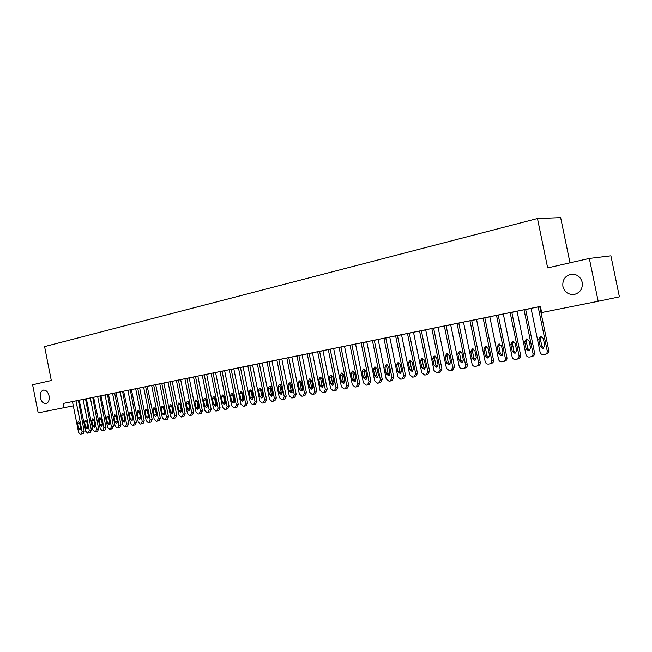 <?xml version="1.0" encoding="UTF-8"?>
<svg xmlns="http://www.w3.org/2000/svg" width="652" height="652" viewBox="0 0 652 652"><rect width="100%" height="100%" fill="white"/><g stroke="black" fill="none" stroke-linecap="round" stroke-linejoin="round"><path stroke-width="0.98" d="M49.063 395.886C49.609 400.1 48.574 402.659 45.958 403.555C43.285 403.621 41.435 401.681 40.391 397.728C39.845 393.515 40.889 390.955 43.521 390.059C46.178 390.002 48.028 391.942 49.063 395.886M582.22 282.316C582.864 288.755 580.19 292.805 574.208 294.476C568.397 294.859 564.64 292.178 562.912 286.432C562.26 279.969 564.974 275.91 571.046 274.256C576.775 273.921 580.5 276.611 582.22 282.316M93.04 397.475L93.994 397.28L92.397 397.581L93.04 397.475L93.864 401.624L93.228 401.746M99.715 396.123L101.353 395.788M107.124 394.615L108.811 394.248M114.622 393.066L116.374 392.732M122.234 391.542L124.035 391.176M129.944 389.977L131.794 389.603M137.751 388.364L139.658 387.997M145.673 386.783L147.637 386.375M153.693 385.128L155.714 384.713M161.835 383.49L163.921 383.066M170.082 381.819L172.234 381.379M178.452 380.116L180.661 379.668M186.937 378.396L189.202 377.907M195.535 376.644L197.874 376.139M204.263 374.867L206.668 374.354M213.114 373.074L215.592 372.569M222.087 371.216L224.647 370.727M231.207 369.399L233.832 368.861M240.449 367.516L243.147 366.937M249.838 365.609L252.601 365.022M259.357 363.677L262.202 363.066M269.015 361.681L271.957 361.118M278.836 359.717L281.851 359.105M288.795 357.695L291.892 357.035M298.909 355.642L302.096 354.957M309.17 353.523L312.463 352.887M322.976 350.727L319.602 351.404M330.197 349.244L333.677 348.575M340.972 347.092L344.533 346.367M351.901 344.867L355.568 344.126M363.017 342.61L366.783 341.844M374.305 340.287L378.184 339.529M385.788 337.98L389.766 337.174M397.451 335.609L401.55 334.778M409.309 333.205L413.523 332.349M421.371 330.751L425.707 329.871M433.629 328.225L438.087 327.353M446.115 325.723L450.687 324.794M458.796 323.147L463.507 322.186M471.706 320.523L476.539 319.504M484.843 317.85L489.823 316.839M498.209 315.112L503.328 314.093M511.82 312.373L517.077 311.265M525.667 309.553L531.078 308.42M539.774 306.693L540.427 306.554M569.987 262.837L560.647 217.629L537.468 218.518L44.597 346.603L51.304 380.499L32.6 384.737L38.166 412.863L73.301 405.821M610.9 255.837L619.4 296.839L598.186 301.281L589.327 258.453L610.9 255.837M101.353 395.764L99.707 396.09L101.353 395.764M90.351 432.521L88.387 432.985L90.335 432.529L91.353 430.133L85.526 398.926L79.185 400.206L85.714 431.233L87.572 433.132L88.297 433.009L89.308 430.605L83.114 399.407M103 430.467L104.923 430.01L105.966 427.582L100.066 395.968L93.611 397.28L100.237 428.706L102.144 430.622L102.902 430.491L103.929 428.062L97.645 396.457M131.06 389.725L129.935 389.953L131.06 389.725M114.613 393.017L108.419 394.264L115.151 426.106L117.099 428.046L117.857 427.916L118.941 425.446L112.568 393.425M146.341 386.62L145.665 386.758L146.341 386.62M133.367 425.234L135.282 424.778L136.382 422.284L130.31 389.823L123.627 391.176L130.457 423.433L132.454 425.397L133.236 425.267L134.353 422.757L127.882 390.312M149.169 422.512L151.052 422.064L152.201 419.521L145.657 386.701L146.056 386.62L139.251 387.997L139.65 387.916L146.187 420.695L148.232 422.683L149.055 422.545L150.18 420.002L143.619 387.109M172.226 381.355L171.305 381.542L172.226 381.355M167.303 419.26L165.388 419.717L167.303 419.26L168.469 416.685L161.818 383.417L162.234 383.335L155.298 384.737L155.706 384.656L162.34 417.883L164.443 419.888L165.266 419.749L166.456 417.166L159.789 383.824M182.112 416.84L183.986 416.392L185.184 413.775L178.436 380.034L178.86 379.953L171.794 381.379L172.218 381.298L178.95 414.99L181.101 417.019L181.973 416.872L183.179 414.256L176.415 380.442M201.134 413.433L199.251 413.89L201.134 413.433L202.381 410.776L195.518 376.563L195.959 376.481L188.762 377.932L189.194 377.85L196.032 412.015L198.241 414.069L199.113 413.922L200.384 411.257L193.514 376.97M216.945 410.833L218.779 410.393L220.066 407.696L213.098 372.993L213.546 372.903L206.211 374.387L206.66 374.297L213.603 408.951L215.869 411.037L216.766 410.882L218.078 408.168L211.101 373.392M235.127 407.704L236.912 407.264L238.265 404.525L231.191 369.317L231.647 369.219L224.63 370.646M255.633 404.036L253.815 404.484L255.633 404.036L257.01 401.257L249.822 365.527L250.295 365.43L242.666 366.978L243.131 366.88L250.311 402.553L252.699 404.688L253.677 404.525L255.046 401.73L247.841 365.919M281.843 359.081L278.828 359.692L281.843 359.073M273.131 401.151L274.891 400.719L276.318 397.891L269.007 361.624L269.496 361.526L261.705 363.107L262.194 363.009L269.488 399.22L271.941 401.379L272.919 401.208L274.37 398.364L267.043 362.015M293.009 397.728L294.737 397.296L296.212 394.419L288.779 357.606L289.276 357.508L281.33 359.113L281.835 359.016L289.252 395.772L291.77 397.964L292.813 397.785L294.288 394.892L286.839 357.997M315.201 393.775L313.473 394.207L315.201 393.775L316.717 390.841L309.162 353.465L309.676 353.36L301.566 354.998L302.08 354.9L309.627 392.227L312.218 394.444L313.294 394.256L314.818 391.322L307.239 353.849M344.525 346.342L340.963 347.06L344.533 346.342M334.647 390.556L336.302 390.14L337.875 387.158L330.189 349.187L330.719 349.081L322.968 350.654M366.783 341.819L363.009 342.577L366.783 341.819M358.038 386.392L359.717 383.352L351.884 344.778L352.439 344.663L343.971 346.383L344.517 346.269L352.325 384.786L355.071 387.06L356.22 386.864L357.858 383.816L350.01 345.152M389.309 337.239L385.78 337.948L389.309 337.239M380.515 382.52L382.259 379.423L374.289 340.222L374.859 340.108L366.204 341.86L366.766 341.746L374.713 380.882L377.549 383.189L378.73 382.985L380.426 379.888L372.439 340.588M412.235 332.585L409.309 333.172L412.235 332.585M402.235 378.91L403.792 378.502L405.544 375.356L397.435 335.519L398.022 335.397L389.162 337.19L389.749 337.076L397.842 376.856L400.76 379.187L401.991 378.975L403.751 375.821L395.617 335.878M426.302 374.77L427.793 374.37L429.619 371.167L421.355 330.654L421.958 330.531L412.903 332.365L413.507 332.251L421.754 372.691L424.754 375.055L425.976 374.851L427.851 371.624L419.57 331.012M460.385 322.797L458.796 323.115L460.385 322.797M451.184 370.475L452.618 370.091L454.517 366.823L446.09 325.625L446.718 325.503L437.443 327.377L438.071 327.255L446.473 368.38L449.57 370.784L450.891 370.556L452.79 367.28L444.338 325.976M485.691 317.654L484.835 317.826L485.691 317.654M476.946 366.033L478.307 365.666C479.823 365.193 480.475 364.085 480.279 362.333L471.689 320.425L472.341 320.295L462.838 322.218L463.482 322.088L472.056 363.922C472.57 365.65 473.637 366.457 475.251 366.359L476.612 366.122C478.136 365.65 478.788 364.541 478.584 362.789L469.978 320.76M503.328 314.068L502.309 314.264L503.328 314.06M503.621 361.436L504.901 361.078C506.465 360.597 507.15 359.464 506.946 357.679L498.193 315.03L489.13 316.872L489.799 316.733L498.536 359.309C499.065 361.061 500.166 361.884 501.836 361.778L503.254 361.534C504.827 361.053 505.512 359.912 505.308 358.127L496.522 315.364M531.258 356.668L532.456 356.334C534.078 355.829 534.787 354.68 534.583 352.862L525.651 309.455L526.351 309.317L516.368 311.33L517.06 311.2L525.977 354.533C526.514 356.31 527.647 357.149 529.383 357.035L530.858 356.783C532.48 356.285 533.189 355.128 532.986 353.311L524.029 309.773M598.186 301.281L541.657 312.544L540.394 306.416L63.081 403.458L78.395 400.377L84.181 431.379L83.203 433.759L81.247 434.216M78.053 400.475L79.544 400.173M85.176 399.048L86.724 398.739M545.463 354.215L546.604 353.889C548.259 353.384 548.984 352.219 548.772 350.393L539.75 306.587L540.402 306.456L530.353 308.486L531.062 308.347L540.068 352.072C540.614 353.873 541.771 354.712 543.532 354.598L545.031 354.346C546.686 353.832 547.411 352.667 547.207 350.833L538.161 306.905M517.313 359.073L518.552 358.73C520.149 358.233 520.842 357.092 520.638 355.299L511.796 312.267L512.488 312.129L502.627 314.125L503.311 313.995L512.13 356.946C512.668 358.706 513.784 359.537 515.487 359.431L516.93 359.179C518.527 358.69 519.228 357.54 519.025 355.739L510.157 312.593M490.165 363.759L491.486 363.392C493.026 362.911 493.694 361.795 493.499 360.026L484.827 317.752L485.487 317.622L475.87 319.57L476.531 319.439L485.178 361.64C485.699 363.376 486.783 364.191 488.429 364.093L489.815 363.849C491.363 363.376 492.032 362.251 491.828 360.483L483.132 318.086M489.815 316.807L489.228 316.929L489.815 316.807M463.955 368.274L465.349 367.899C466.84 367.435 467.484 366.334 467.28 364.598L458.78 323.05L459.424 322.919L450.035 324.818L450.671 324.696L459.155 366.171C459.66 367.883 460.711 368.69 462.301 368.592L463.637 368.364C465.129 367.891 465.772 366.791 465.577 365.055L457.052 323.392M472.928 320.246L471.706 320.491L472.928 320.246M438.633 372.642L440.1 372.251L441.958 369.016L433.621 328.16L434.24 328.037L425.683 329.773M446.107 325.698L448.046 325.307L446.107 325.69M414.167 376.856L415.691 376.457L417.484 373.278L409.293 333.107L409.888 332.985L400.931 334.802L401.526 334.68L409.7 374.786L412.659 377.141L413.906 376.929L415.699 373.743L407.492 333.465M423.979 330.197L421.363 330.719L423.979 330.197M390.499 380.939L392.08 380.523L393.808 377.41L385.764 337.891L386.343 337.777L377.589 339.545L378.16 339.431L386.188 378.885L389.057 381.208L390.263 380.996L391.991 377.875L383.93 338.258M400.678 334.932L397.443 335.576L400.678 334.932M369.187 384.468L370.89 381.404L363.001 342.52L363.555 342.406L354.998 344.142L355.552 344.028L363.433 382.846L366.22 385.136L367.386 384.941L369.048 381.868L361.135 342.887M345.47 388.69L347.1 388.274L348.706 385.267L340.947 347.003L341.493 346.888L333.115 348.584L333.653 348.478L341.395 386.685L344.101 388.951L345.234 388.755L346.84 385.739L339.064 347.377M355.568 344.101L351.901 344.835L355.568 344.101M323.995 392.39L325.666 391.966L327.214 389.016L319.594 351.338L320.116 351.241L311.917 352.895L312.438 352.789L320.05 390.409L322.683 392.634L323.775 392.447L325.324 389.488L317.679 351.721M303.18 395.976L304.892 395.552L306.383 392.643L298.893 355.552L299.398 355.446L291.371 357.076L291.876 356.97L299.358 394.012L301.917 396.212L302.976 396.033L304.468 393.123L296.962 355.935M283.001 399.456L284.745 399.024L286.187 396.171L278.82 359.635L279.309 359.537L271.941 361.029M259.341 363.596L252.112 365.055L252.593 364.957L259.83 400.898L262.243 403.05L263.212 402.879L264.639 400.059L257.377 363.987M244.418 406.106L246.22 405.666L247.573 402.903L240.433 367.435L240.906 367.345L233.351 368.869L233.815 368.779L240.93 404.191L243.286 406.31L244.255 406.147L245.6 403.376L238.453 367.834M227.792 408.837L225.942 409.293L227.792 408.837L229.096 406.123L222.079 371.167L222.536 371.078L215.127 372.569L215.576 372.479L222.585 407.386L224.875 409.48L225.788 409.326L227.116 406.595L220.083 371.567M233.823 368.845L231.199 369.366L233.823 368.836M208.045 412.366L209.895 411.925L211.158 409.244L204.247 374.794L204.687 374.704L197.866 376.082M215.592 372.545L213.253 373.017L215.592 372.545M190.637 415.373L192.495 414.916L193.717 412.284L186.92 378.315L187.344 378.225L180.221 379.668L180.645 379.586L187.434 413.515L189.61 415.552L190.498 415.405L191.721 412.765L184.899 378.714M173.701 418.282L175.584 417.834L176.765 415.242L170.074 381.738L170.49 381.656L163.489 383.066L163.905 382.985L170.588 416.449L172.715 418.47L173.546 418.323L174.76 415.723L168.045 382.145M180.653 379.643L179.471 379.88L180.653 379.643M157.238 421.119L159.112 420.679L160.278 418.119L153.685 385.071L154.084 384.99L147.222 386.375L154.206 419.301L156.284 421.298L157.091 421.159L158.265 418.592L151.647 385.479M163.913 383.042L163.253 383.18L163.913 383.042M143.13 423.425L141.191 423.89L143.106 423.433L144.239 420.915L137.735 388.315L138.134 388.233L131.386 389.594L138.265 422.08L140.294 424.053L141.101 423.914L142.209 421.388L135.697 388.722M125.624 426.571L127.547 426.115L128.623 423.637L122.6 391.387L115.975 392.732L122.755 424.778L124.728 426.734L125.518 426.595L126.594 424.11L120.172 391.876M112.38 428.731L110.424 429.187L112.38 428.731L113.424 426.286L107.482 394.468L100.97 395.78L107.645 427.41L109.569 429.342L110.343 429.212L111.386 426.758L105.053 394.949M123.57 391.249L122.226 391.518L123.57 391.249M97.596 431.274L95.64 431.738L97.596 431.274L98.615 428.869L92.747 397.459L86.349 398.755L92.926 429.978L94.809 431.885L95.559 431.754L96.569 429.342L90.335 397.94M93.994 397.264L92.397 397.59M78.884 404.68L80.383 404.37M86.007 403.221L87.555 402.912M63.081 403.458L63.929 407.728M537.468 218.518L547.656 267.907L589.327 258.453M544.795 345.609L543.043 348.429L540.223 346.416L538.739 339.179L540.508 336.342L543.295 338.347L544.795 345.609M543.947 348.021L541.812 345.992L540.321 338.771L541.217 336.326M530.606 348.127L528.894 350.923L526.123 348.926L524.648 341.754L526.384 338.95L529.131 340.931L530.606 348.127M529.799 350.507L527.729 348.502L526.262 341.338L527.109 338.934M516.677 350.605L514.998 353.368L512.268 351.387L510.809 344.28L512.513 341.501L515.21 343.474L516.677 350.605M515.903 352.944L513.906 350.955L512.448 343.865L513.263 341.501M502.994 353.042L501.339 355.772L498.666 353.808L497.215 346.758L498.886 344.012L501.543 345.967L502.994 353.042M502.252 355.34L500.32 353.376L498.878 346.342L499.652 344.02M489.546 355.43L487.932 358.135L485.3 356.188L483.865 349.195L485.504 346.481L488.112 348.421L489.546 355.43M488.845 357.695L486.979 355.748L485.544 348.779L486.286 346.489M476.343 357.777L474.754 360.458L472.162 358.527L470.744 351.591L472.35 348.901L474.917 350.833L476.343 357.777M475.667 360.002L473.857 358.087L472.447 351.175L473.148 348.918M463.36 360.091L461.803 362.74L459.252 360.817L457.843 353.946L459.424 351.281L461.95 353.197L463.36 360.091M462.716 362.276L460.972 360.377L459.57 353.523L460.239 351.314M450.597 362.357L449.073 364.981L446.563 363.074L445.169 356.261L446.718 353.62L449.204 355.527L450.597 362.357M449.986 364.509L448.299 362.626L446.913 355.837L447.549 353.661M431.852 328.518L440.214 369.472L438.356 372.716L437.06 372.936L434.004 370.556L425.683 329.765M438.054 364.59L436.555 367.19L434.085 365.291L432.708 358.543L434.224 355.927L436.669 357.818L438.054 364.59M437.476 366.701L435.846 364.843L434.468 358.111L435.071 355.968M425.723 366.783L424.256 369.358L421.82 367.475L420.458 360.776L421.942 358.184L424.354 360.067L425.723 366.783M425.177 368.861L423.596 367.027L422.235 360.344L422.806 358.241M413.596 368.934L412.154 371.493L409.758 369.619L408.405 362.977L409.863 360.409L412.243 362.276L413.596 368.934M413.075 370.98L411.551 369.171L410.206 362.545L410.744 360.474M401.673 371.053L400.255 373.588L397.899 371.73L396.555 365.136L397.989 362.602L400.328 364.452L401.673 371.053M401.184 373.066L399.709 371.273L398.372 364.704L398.885 362.675M389.945 373.14L388.551 375.65L386.228 373.8L384.9 367.272L386.31 364.753L388.608 366.595L389.945 373.14M389.48 375.112L388.054 373.351L386.726 366.832L387.215 364.835M378.404 375.193L377.043 377.679L374.753 375.845L373.433 369.366L374.818 366.864L377.084 368.698L378.404 375.193M377.964 377.125L376.587 375.389L375.275 368.926L375.739 366.97M367.052 377.215L365.715 379.676L363.457 377.85L362.153 371.42L363.506 368.95L365.748 370.768L367.052 377.215M366.644 379.114L365.316 377.394L364.012 370.98L364.444 369.065M355.886 379.195L354.566 381.64L352.349 379.831L351.053 373.449L352.382 370.996L354.59 372.805L355.886 379.195M355.495 381.061L354.215 379.366L352.919 373.009L353.327 371.118M344.892 381.151L343.604 383.572L341.412 381.77L340.132 375.446L341.436 373.017L343.604 374.81L344.892 381.151M344.525 382.985L343.286 381.314L342.007 374.998L342.39 373.148M328.29 349.57L336 387.63L334.419 390.613L333.311 390.809L330.637 388.559L322.96 350.654M334.077 383.074L332.805 385.471L330.645 383.686L329.374 377.41L330.662 375.006L332.797 376.783L334.077 383.074M333.734 384.867L332.536 383.221L331.265 376.962L331.623 375.153M323.425 384.973L322.178 387.345L320.05 385.568L318.787 379.342L320.05 376.954L322.161 378.722L323.425 384.973M323.107 386.726L321.949 385.104L320.694 378.893L321.028 377.117M312.936 386.832L311.713 389.187L309.618 387.427L308.372 381.241L309.602 378.877L311.689 380.638L312.936 386.832M312.642 388.559L311.526 386.962L310.287 380.801L310.596 379.056M302.618 388.673L301.411 391.004L299.349 389.252L298.111 383.115L299.325 380.776L301.371 382.52L302.618 388.673M302.341 390.361L301.265 388.788L300.034 382.667L300.319 380.964M292.455 390.475L291.273 392.789L289.235 391.053L288.005 384.965L289.195 382.642L291.224 384.378L292.455 390.475M292.194 392.129L291.159 390.589L289.936 384.517L290.205 382.838M276.864 360.018L284.256 396.644L282.772 399.513L281.778 399.684L279.292 397.508L271.941 361.021M282.438 392.26L281.281 394.55L279.268 392.822L278.054 386.783L279.227 384.476L281.216 386.204L282.438 392.26M282.202 393.873L281.208 392.357L279.993 386.326L280.246 384.696M272.585 394.012L271.436 396.286L269.455 394.566L268.249 388.568L269.398 386.286L271.371 387.997L272.585 394.012M272.365 395.593L271.403 394.101L270.197 388.119L270.433 386.522M263.416 402.83L265.193 402.39L266.587 399.586L259.341 363.588M262.87 395.74L261.745 397.997L259.789 396.286L258.591 390.336L259.724 388.07L261.664 389.774L262.87 395.74M262.666 397.288L261.745 395.821L260.555 389.88L260.767 388.315M253.302 397.435L252.194 399.676L250.27 397.981L249.08 392.072L250.197 389.823L252.112 391.518L253.302 397.435M253.115 398.951L252.234 397.508L251.24 390.092M243.872 399.114L242.788 401.339L240.881 399.643L239.708 393.784L240.8 391.55L242.691 393.237L243.872 399.114M243.709 400.589L242.854 399.179L241.859 391.836M229.202 369.708L236.293 404.998L234.932 407.753L234.011 407.907L231.688 405.797L224.63 370.638M234.581 400.768L233.514 402.969L231.639 401.29L230.466 395.471L231.55 393.262L233.408 394.933L234.581 400.768M234.435 402.211L233.62 400.825L232.609 393.555M225.429 402.398L224.378 404.582L222.528 402.912L221.37 397.133L222.422 394.941L224.264 396.603L225.429 402.398M225.29 403.8L224.508 402.439L223.497 395.259M216.407 403.995L215.372 406.163L213.546 404.509L212.397 398.771L213.432 396.595L215.25 398.25L216.407 403.995M216.285 405.365L215.535 404.036L214.516 396.929M202.242 375.193L209.162 409.725L207.874 412.414L206.994 412.561L204.761 410.491L197.858 376.082M207.507 405.577L206.497 407.728L204.695 406.082L203.546 400.385L204.573 398.225L206.366 399.872L207.507 405.577M207.409 406.913L206.684 405.617L205.665 398.584M198.746 407.141L197.743 409.269L195.967 407.63L194.834 401.974L195.836 399.839L197.605 401.469L198.746 407.141M198.648 408.437L197.963 407.166L196.937 400.206M190.099 408.674L189.121 410.793L187.36 409.163L186.236 403.547L187.222 401.42L188.974 403.05L190.099 408.674M190.017 409.937L188.33 401.811M181.574 410.19L180.612 412.292L178.876 410.67L177.76 405.096L178.73 402.985L180.457 404.599L181.574 410.19M181.509 411.412L179.846 403.401M173.171 411.689L172.226 413.767L170.506 412.162L169.398 406.62L170.359 404.533L172.063 406.131L173.171 411.689M173.122 412.871L171.476 404.965M164.883 413.156L163.945 415.226L162.258 413.629L161.158 408.128L162.103 406.049L163.782 407.647L164.883 413.156M164.842 414.305L163.228 406.506M156.708 414.615L155.787 416.669L154.116 415.071L153.024 409.611L153.953 407.549L155.616 409.138L156.708 414.615M156.676 415.723L155.086 408.03M148.648 416.049L147.743 418.087L146.089 416.506L145.005 411.078L145.918 409.032L147.564 410.605L148.648 416.049M148.623 417.117L147.059 409.537M140.693 417.459L139.797 419.481L138.167 417.908L137.099 412.52L137.996 410.491L139.618 412.056L140.693 417.459M140.677 418.494L139.145 411.021M132.845 418.853L131.965 420.866L130.359 419.301L129.292 413.947L130.172 411.934L131.777 413.49L132.845 418.853M132.845 419.847L131.329 412.488M125.102 420.23L124.239 422.227L122.649 420.67L121.59 415.348L122.462 413.352L124.043 414.9L125.102 420.23M125.111 421.184L123.619 413.93M119.911 427.427L117.963 427.891L119.911 427.427L120.97 424.965L114.613 393.009M117.466 421.591L116.61 423.572L115.037 422.023L113.986 416.742L114.842 414.753L116.406 416.294L117.466 421.591M117.474 422.496L116.015 415.365M109.927 422.936L109.088 424.892L107.531 423.36L106.488 418.111L107.335 416.139L108.876 417.671L109.927 422.936M109.944 423.792L108.509 416.775M102.486 424.256L101.663 426.204L100.123 424.672L99.088 419.464L99.919 417.508L101.443 419.032L102.486 424.256M102.511 425.071L101.101 418.176M95.143 425.56L94.328 427.492L92.812 425.976L91.777 420.793L92.6 418.853L94.108 420.369L95.143 425.56M95.176 426.335L93.79 419.554M87.89 426.848L87.091 428.772L85.591 427.256L84.573 422.113L85.371 420.181L86.871 421.689L87.89 426.848M87.93 427.573L86.577 420.923M75.991 400.858L82.136 431.852L81.141 434.24L80.432 434.362L78.59 432.472L72.462 401.575M80.734 428.119L79.951 430.027L78.468 428.527L77.449 423.409L78.24 421.502L79.715 422.993L80.734 428.119M80.775 428.796L79.454 422.268M548.772 350.393L547.207 350.833M540.223 346.416L541.812 345.992M538.739 339.179L540.321 338.771M534.583 352.862L532.986 353.311M526.123 348.926L527.729 348.502M524.648 341.754L526.262 341.338M520.638 355.299L519.025 355.739M512.268 351.387L513.906 350.955M510.809 344.28L512.448 343.865M506.946 357.679L505.308 358.127M498.666 353.808L500.32 353.376M497.215 346.758L498.878 346.342M493.499 360.026L491.828 360.483M485.3 356.188L486.979 355.748M483.865 349.195L485.544 348.779M480.279 362.333L478.584 362.789M472.162 358.527L473.857 358.087M470.744 351.591L472.447 351.175M467.28 364.598L465.577 365.055M459.252 360.817L460.972 360.377M457.843 353.946L459.57 353.523M454.517 366.823L452.79 367.28M446.563 363.074L448.299 362.626M445.169 356.261L446.913 355.837M441.958 369.016L440.214 369.472M434.085 365.291L435.846 364.843M432.708 358.543L434.468 358.111M429.619 371.167L427.851 371.624M421.82 367.475L423.596 367.027M420.458 360.776L422.235 360.344M417.484 373.278L415.699 373.743M409.758 369.619L411.551 369.171M408.405 362.977L410.206 362.545M405.544 375.356L403.751 375.821M397.899 371.73L399.709 371.273M396.555 365.136L398.372 364.704M393.808 377.41L391.991 377.875M386.228 373.8L388.054 373.351M384.9 367.272L386.726 366.832M382.259 379.423L380.426 379.888M374.753 375.845L376.587 375.389M373.433 369.366L375.275 368.926M370.89 381.404L369.048 381.868M363.457 377.85L365.316 377.394M362.153 371.42L364.012 370.98M359.717 383.352L357.858 383.816M352.349 379.831L354.215 379.366M351.053 373.449L352.919 373.009M348.706 385.267L346.84 385.739M341.412 381.77L343.286 381.314M340.132 375.446L342.007 374.998M337.875 387.158L336 387.63M330.645 383.686L332.536 383.221M329.374 377.41L331.265 376.962M327.214 389.016L325.324 389.488M320.05 385.568L321.949 385.104M318.787 379.342L320.694 378.893M316.717 390.841L314.818 391.322M309.618 387.427L311.526 386.962M308.372 381.241L310.287 380.801M306.383 392.643L304.468 393.123M299.349 389.252L301.265 388.788M298.111 383.115L300.034 382.667M296.212 394.419L294.288 394.892M289.235 391.053L291.159 390.589M288.005 384.965L289.936 384.517M286.187 396.171L284.256 396.644M279.268 392.822L281.208 392.357M278.054 386.783L279.993 386.326M276.318 397.891L274.37 398.364M269.455 394.566L271.403 394.101M268.249 388.568L270.197 388.119M266.587 399.586L264.639 400.059M259.789 396.286L261.745 395.821M258.591 390.336L260.555 389.88M257.01 401.257L255.046 401.73M250.27 397.981L252.234 397.508M249.08 392.072L251.044 391.616M247.573 402.903L245.6 403.376M240.881 399.643L242.854 399.179M239.708 393.784L241.68 393.327M238.265 404.525L236.293 404.998M231.639 401.29L233.62 400.825M230.466 395.471L232.446 395.014M229.096 406.123L227.116 406.595M222.528 402.912L224.508 402.439M221.37 397.133L223.351 396.677M220.066 407.696L218.078 408.168M213.546 404.509L215.535 404.036M212.397 398.771L214.386 398.315M211.158 409.244L209.162 409.725M204.695 406.082L206.684 405.617M203.546 400.385L205.551 399.929M202.381 410.776L200.384 411.257M195.967 407.63L197.963 407.166M194.834 401.974L196.839 401.518M193.717 412.284L191.721 412.765M187.36 409.163L189.365 408.698M186.236 403.547L188.241 403.091M185.184 413.775L183.179 414.256M178.876 410.67L180.889 410.206M177.76 405.096L179.773 404.639M176.765 415.242L174.76 415.723M170.506 412.162L172.519 411.689M169.398 406.62L171.419 406.163M168.469 416.685L166.456 417.166M162.258 413.629L164.271 413.156M161.158 408.128L163.179 407.671M160.278 418.119L158.265 418.592M154.116 415.071L156.138 414.607M153.024 409.611L155.054 409.154M152.201 419.521L150.18 420.002M146.089 416.506L148.118 416.033M145.005 411.078L147.034 410.621M144.239 420.915L142.209 421.388M138.167 417.908L140.196 417.443M137.099 412.52L139.129 412.064M136.382 422.284L134.353 422.757M130.359 419.301L132.389 418.828M129.292 413.947L131.321 413.49M128.623 423.637L126.594 424.11M122.649 420.67L124.679 420.206M121.59 415.348L123.627 414.892M120.97 424.965L118.941 425.446M115.037 422.023L117.075 421.559M113.986 416.742L116.032 416.286M113.424 426.286L111.386 426.758M107.531 423.36L109.569 422.887M106.488 418.111L108.534 417.655M105.966 427.582L103.929 428.062M100.123 424.672L102.16 424.207M99.088 419.464L101.133 419.008M98.615 428.869L96.569 429.342M92.812 425.976L94.85 425.512M91.777 420.793L93.823 420.336M91.353 430.133L89.308 430.605M85.591 427.256L87.637 426.791M84.573 422.113L86.618 421.657M84.181 431.379L82.136 431.852M78.468 428.527L80.514 428.062M77.449 423.409L79.495 422.952M380.564 382.512L378.959 382.928M369.228 384.46L367.606 384.884M358.078 386.383L356.432 386.807M347.1 388.274L345.43 388.706M336.302 390.14L334.606 390.564M325.666 391.966L323.954 392.406M304.892 395.552L303.147 395.992M294.737 397.296L292.976 397.744M284.745 399.024L282.968 399.464M274.891 400.719L273.106 401.167M265.193 402.39L263.392 402.838M246.22 405.666L244.386 406.114M236.937 407.264L235.095 407.712M218.779 410.393L216.92 410.841M209.895 411.925L208.021 412.374M192.495 414.916L190.604 415.373M183.986 416.392L182.087 416.848M175.584 417.834L173.676 418.291M159.137 420.67L157.213 421.127M151.077 422.056L149.153 422.52M135.282 424.778L133.35 425.243M127.547 426.115L125.6 426.571M104.939 430.01L102.983 430.475M83.203 433.759L81.231 434.216"/></g></svg>
